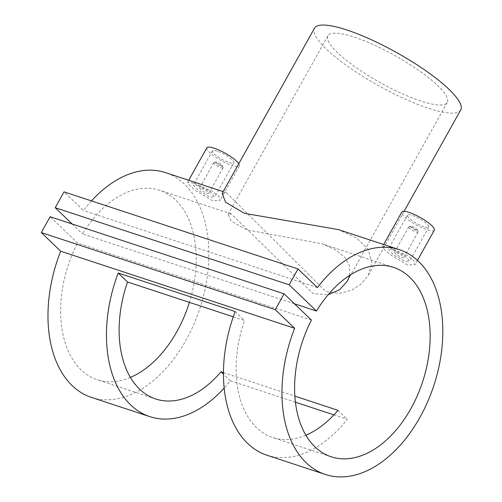 <?xml version="1.0" encoding="UTF-8"?>
<svg xmlns="http://www.w3.org/2000/svg" width="502" height="502" viewBox="0 0 502 502"><rect width="100%" height="100%" fill="white"/><g stroke="black" fill="none" stroke-linecap="round" stroke-linejoin="round"><path stroke-width="0.38" stroke-dasharray="2.51 1.88" d="M410.824 226.973A5.321 1.199 29.2 0 1 418.059 231.742A5.321 1.199 29.2 0 1 418.053 232.049A5.321 1.199 29.2 0 1 415.995 231.943A5.321 1.199 29.2 0 1 410.943 229.326A5.321 1.199 29.2 0 1 408.766 226.86A5.321 1.199 29.2 0 1 409.03 226.691A5.321 1.199 29.2 0 1 410.824 226.973M396.486 252.631L401.581 255.16L403.746 257.651L401.656 257.601L396.649 254.897L394.459 252.462L396.486 252.631M412.104 226.465A3.991 0.897 29.2 0 1 417.532 230.041A3.991 0.897 29.2 0 1 415.982 230.192A3.991 0.897 29.2 0 1 411.86 227.983A3.991 0.897 29.2 0 1 410.755 226.251A3.991 0.897 29.2 0 1 412.104 226.465M392.878 249.839L388.322 249.274L393.399 254.803L404.775 261.266L409.676 261.209L404.75 255.411L392.878 249.839M424.033 226.804A12.23 2.755 29.2 0 1 412.412 220.786A12.23 2.755 29.2 0 1 407.411 215.12A12.23 2.755 29.2 0 1 412.142 215.377A12.23 2.755 29.2 0 1 423.757 221.395A12.23 2.755 29.2 0 1 428.764 227.055A12.23 2.755 29.2 0 1 424.033 226.804M434.337 230.173A18.612 4.192 29.2 0 1 427.139 229.784A18.612 4.192 29.2 0 1 409.456 220.629A18.612 4.192 29.2 0 1 401.838 212.007M389.376 247.574L407.624 255.681L413.893 260.707L415.079 264.623L407.48 264.962L390.374 254.771L384.331 249.368L382.58 246.463L389.376 247.574M221.024 167.706A5.321 1.199 -150.8 0 0 223.076 167.812A5.321 1.199 -150.8 0 0 223.089 167.505A5.321 1.199 -150.8 0 0 215.854 162.736A5.321 1.199 -150.8 0 0 214.053 162.453A5.321 1.199 -150.8 0 0 213.796 162.629A5.321 1.199 -150.8 0 0 215.973 165.089A5.321 1.199 -150.8 0 0 221.024 167.706M201.509 188.394L206.611 190.923L208.769 193.414L206.686 193.364L201.678 190.66L199.489 188.225L201.509 188.394M221.005 165.955A3.991 0.897 -150.8 0 0 222.555 165.804A3.991 0.897 -150.8 0 0 217.128 162.228A3.991 0.897 -150.8 0 0 215.785 162.014A3.991 0.897 -150.8 0 0 216.883 163.746A3.991 0.897 -150.8 0 0 221.005 165.955M197.907 185.602L193.352 185.037L198.428 190.565L209.798 197.029L214.705 196.972L209.773 191.174L197.907 185.602M217.165 151.14A12.23 2.755 -150.8 0 0 212.434 150.882A12.23 2.755 -150.8 0 0 217.441 156.549A12.23 2.755 -150.8 0 0 229.063 162.566A12.23 2.755 -150.8 0 0 233.794 162.817A12.23 2.755 -150.8 0 0 228.786 157.157A12.23 2.755 -150.8 0 0 217.165 151.14M206.868 147.77A18.612 4.192 -150.8 0 0 214.48 156.392A18.612 4.192 -150.8 0 0 232.162 165.547A18.612 4.192 -150.8 0 0 239.36 165.936A18.612 4.192 -150.8 0 0 238.789 163.665M194.406 183.337L212.653 191.444L218.922 196.47L220.108 200.392L212.503 200.725L195.403 190.534L189.354 185.131L187.61 182.226L194.406 183.337M222.166 193.408L226.458 192.712L325.854 291.58L339.471 293.356L351.682 290.231L361.496 283.755L368.405 275.134L371.938 262.364L368.167 249.362L356.558 238.004L338.386 229.59M460.71 109.969A83.765 18.856 29.2 0 1 428.319 108.237A83.765 18.856 29.2 0 1 348.746 67.03A83.765 18.856 29.2 0 1 314.472 28.244M420.82 101.034A68.341 15.38 29.2 0 1 355.899 67.412A68.341 15.38 29.2 0 1 327.938 35.767A68.341 15.38 29.2 0 1 354.362 37.179A68.341 15.38 29.2 0 1 419.283 70.801A68.341 15.38 29.2 0 1 447.244 102.446A68.341 15.38 29.2 0 1 420.82 101.034M349.674 275.385L349.637 266.198L344.83 257.269L335.292 249.601L321.945 243.771L246.683 229.847L231.158 221.068L228.134 214.335L231.246 213.89L313.141 293.701L328.139 294.743M266.857 455.195A118.328 75.212 108.2 0 0 347.309 419.296L333.912 414.878M295.389 402.19L230.324 380.748A118.328 75.212 -71.8 0 1 224.137 388.059M91.383 397.383A118.328 75.212 108.2 0 0 199.846 308.529A118.328 75.212 108.2 0 0 165.434 172.606M91.452 200.9A118.328 75.212 108.2 0 0 83.439 210.501L64.043 191.871M317.408 287.59L83.439 210.501M305.856 435.228A99.716 63.384 -71.8 0 1 272.68 437.518A99.716 63.384 -71.8 0 1 244.518 320.527L233.273 316.825M223.428 372.584L294.831 396.109M294.467 303.779L82.523 233.951A99.716 63.384 -71.8 0 1 159.611 190.289A99.716 63.384 -71.8 0 1 189.398 302.367M311.435 320.081L77.465 242.999L50.137 216.745M130.382 377.41A99.716 63.384 -71.8 0 1 97.206 379.707A99.716 63.384 -71.8 0 1 77.465 242.999M72.162 224.005L82.523 233.951M230.324 380.748L223.421 374.115M235.181 311.56L244.518 320.527M337.978 410.322L347.309 419.296M418.053 232.049L403.746 257.651M417.532 230.041L418.059 231.742M407.411 215.12L388.322 249.274M417.463 260.356L415.079 264.623M223.076 167.812L208.769 193.414M222.555 165.804L223.089 167.505M212.434 150.882L193.345 185.037M239.36 165.936L220.108 200.392M368.399 275.134L404.072 211.304M228.134 214.335L327.938 35.767M226.458 192.712L223.158 191.626M393.581 267.371L321.945 243.771M231.246 213.89L159.611 190.289M331.176 456.789L272.68 437.518M155.695 398.977L97.206 379.707M347.447 281.013L447.244 102.446M188.702 180.274L187.61 182.226M233.794 162.817L214.705 196.972M215.785 162.014L214.053 162.453M213.796 162.629L199.489 188.225M383.672 244.512L382.58 246.463M428.764 227.055L409.676 261.209M410.755 226.251L409.03 226.691M408.766 226.86L394.459 252.462"/><path stroke-width="0.75" d="M383.672 244.512L401.838 212.007A18.612 4.192 29.2 0 1 409.036 212.396A18.612 4.192 29.2 0 1 426.719 221.551A18.612 4.192 29.2 0 1 434.337 230.173L417.463 260.356M238.789 163.665A18.612 4.192 -150.8 0 0 214.065 148.159A18.612 4.192 -150.8 0 0 206.868 147.77L188.702 180.274M399.404 249.695A118.328 75.212 108.2 0 0 317.408 287.59L298.012 268.953L289.165 284.785L316.486 311.039A99.716 63.384 -71.8 0 1 393.581 267.371A99.716 63.384 -71.8 0 1 422.577 381.915A99.716 63.384 -71.8 0 1 331.176 456.789A99.716 63.384 -71.8 0 1 311.435 320.081L284.107 293.833L275.259 309.659L294.655 328.295A118.328 75.212 108.2 0 0 325.352 474.465A118.328 75.212 108.2 0 0 433.816 385.618A118.328 75.212 108.2 0 0 399.404 249.695L338.386 229.59L244.392 213.319L225.567 202.206L222.166 193.408L314.472 28.244A83.765 18.856 29.2 0 1 346.863 29.976A83.765 18.856 29.2 0 1 426.436 71.184A83.765 18.856 29.2 0 1 460.71 109.969L404.072 211.304M224.137 388.059A118.328 75.212 -71.8 0 1 149.872 416.654A118.328 75.212 -71.8 0 1 118.196 273.019L235.181 311.56A118.328 75.212 108.2 0 0 266.857 455.195L325.352 474.465M333.912 414.878L295.389 402.19M294.655 328.295L60.686 251.213A118.328 75.212 108.2 0 0 91.383 397.383L149.872 416.654M223.158 191.626L165.434 172.606A118.328 75.212 108.2 0 0 91.452 200.9M233.273 316.825L127.533 281.986A99.716 63.384 108.2 0 0 155.695 398.977A99.716 63.384 108.2 0 0 220.993 371.781L223.428 372.584M294.831 396.109L337.978 410.322A99.716 63.384 -71.8 0 1 305.856 435.228M316.486 311.039L294.467 303.779M189.398 302.367A99.716 63.384 -71.8 0 1 130.382 377.41M328.139 294.743L339.728 289.623L347.447 281.013L349.674 275.385M298.012 268.953L64.043 191.871L55.195 207.702L72.162 224.005M289.165 284.785L55.195 207.702M284.107 293.833L50.137 216.745L41.289 232.577L60.686 251.213M275.259 309.659L41.289 232.577M223.421 374.115L220.993 371.781M127.533 281.986L118.196 273.019"/></g></svg>
